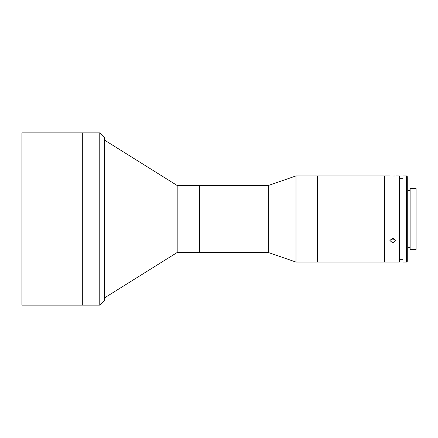 <?xml version="1.0" encoding="UTF-8"?>
<svg xmlns="http://www.w3.org/2000/svg" width="438" height="438" viewBox="0 0 438 438"><rect width="100%" height="100%" fill="white"/><g stroke="black" fill="none" stroke-linecap="round" stroke-linejoin="round"><path stroke-width="0.66" d="M82.311 219L82.311 132.873L21.9 132.873L21.9 305.127L82.311 305.127L82.311 132.873L99.771 132.873L99.771 305.127L82.311 305.127L82.311 219M177.182 185.504L199.487 185.504L199.487 252.496L199.487 185.504L268.27 185.504L268.27 252.496L177.182 252.496L177.182 185.504L104.556 140.127M395.886 175.934L399.352 175.934L399.352 262.066L317.534 262.066L317.534 175.934L296 175.934L296 262.066L317.534 262.066L317.534 175.934L384.52 175.934L384.52 262.066L384.52 175.934L389.902 175.934M406.53 175.934L407.729 177.133L407.729 260.867L406.53 262.066L406.53 175.934L402.944 175.934L402.944 262.066L406.53 262.066M392.891 176.038C396.751 175.928 396.751 175.928 392.891 176.038C389.037 175.928 389.037 175.928 392.891 176.038L394.003 176.027M394.08 176.021L395.038 175.988M392.891 243.068L389.902 240.533L392.891 237.889L395.886 240.533L392.891 243.068M390.455 239.017L392.891 240.073L395.333 239.017M416.1 219L416.1 188.614L410.121 188.614L410.121 249.386L416.1 249.386L416.1 219M99.771 132.873L104.556 137.658L104.556 300.342L99.771 305.127M177.182 252.496L104.556 297.873M268.27 252.496L296 262.066M268.27 185.504L296 175.934M410.121 190.289L407.729 190.289M402.944 178.326L399.352 178.326M402.944 259.674L399.352 259.674M410.121 247.711L407.729 247.711"/></g></svg>
